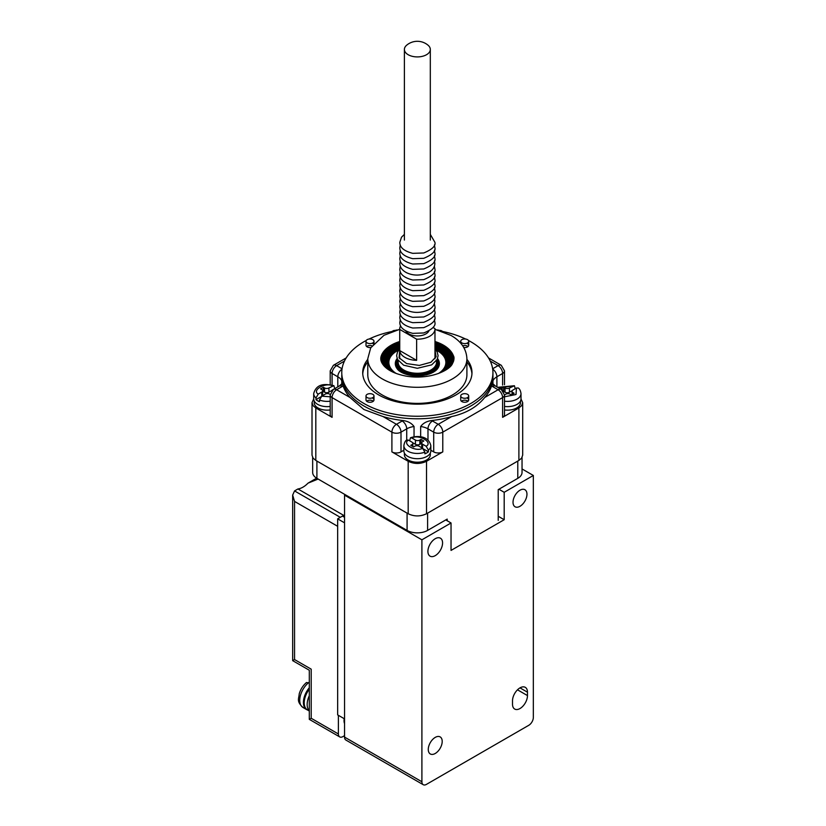 <?xml version="1.0" encoding="UTF-8"?>
<svg xmlns="http://www.w3.org/2000/svg" width="826" height="826" viewBox="0 0 826 826"><rect width="100%" height="100%" fill="white"/><g stroke="black" fill="none" stroke-linecap="round" stroke-linejoin="round"><path stroke-width="1.24" d="M309.306 689.173A15.549 8.983 120 0 0 307.448 709.937L309.306 711.01M309.306 682.906L306.487 682.513C302.987 685.508 300.561 689.307 299.208 693.902C298.95 698.817 296.173 701.16 302.997 707.49A15.653 9.034 120 0 1 300.241 696.287A15.653 9.034 120 0 1 308.738 682.575M504.5 394.931L505.77 394.198A3.108 1.797 180 0 1 510.169 394.198L511.335 394.88L514.123 393.269L512.956 392.587A3.108 1.797 180 0 1 512.037 391.317A3.108 1.797 180 0 1 512.956 390.048L516.457 388.024L518.243 387.983C519.657 388.86 520.576 390.739 521.01 393.61L521.01 398.855A13.474 7.785 180 0 1 504.5 406.433M509.435 388.014A3.108 1.797 180 0 1 505.037 388.014L505.037 392.247A3.108 1.797 0 0 0 509.435 392.247L509.435 388.014L514.433 385.732L515.217 388.736M505.037 388.014L503.86 387.342L501.072 388.953L502.249 389.624A3.108 1.797 180 0 1 503.158 390.894A3.108 1.797 180 0 1 503.148 391.049L503.158 390.894M503.86 387.342L503.602 391.72M505.037 392.247L503.86 391.576M509.435 392.247L512.306 390.595M341.768 383.935L341.768 375.149A75.589 43.633 0 0 0 417.347 418.792A75.589 43.633 0 0 0 492.936 375.149A75.589 43.633 180 0 1 446.277 415.468A75.589 43.633 180 0 1 363.905 406.01A75.589 43.633 180 0 1 341.768 375.149A75.589 43.633 0 0 0 417.347 418.792A75.589 43.633 0 0 0 492.936 375.149L492.936 372.609A75.589 43.633 180 0 1 417.347 416.252A75.589 43.633 180 0 1 341.768 372.609A75.589 43.633 180 0 1 366.279 340.446A75.589 43.633 0 0 0 341.768 372.609A75.589 43.633 0 0 0 417.347 416.252A75.589 43.633 0 0 0 492.936 372.609A75.589 43.633 0 0 0 470.799 341.757A75.589 43.633 180 0 1 492.936 372.609L492.936 383.935M466.907 361.871A54.64 31.543 180 0 1 471.945 373.879A54.64 31.543 0 0 0 466.907 361.871M362.759 373.879A54.64 31.543 180 0 1 367.787 361.871A54.64 31.543 0 0 0 362.759 373.879M467.537 400.868A3.996 2.302 180 0 1 468.043 401.219A3.996 2.302 0 0 0 467.537 400.868A3.996 2.302 0 0 0 461.383 401.219A3.996 2.302 180 0 1 467.537 400.868M467.537 346.177A3.996 2.302 180 0 1 468.043 346.538A3.996 2.302 0 0 0 467.537 346.177A3.996 2.302 0 0 0 462.715 345.815A3.996 2.302 180 0 1 467.537 346.177M366.661 346.538A3.996 2.302 180 0 1 371.989 345.815A3.996 2.302 0 0 0 366.661 346.538M372.815 400.868A3.996 2.302 180 0 1 373.321 401.219A3.996 2.302 0 0 0 372.815 400.868A3.996 2.302 0 0 0 366.661 401.219A3.996 2.302 180 0 1 372.815 400.868M369.036 339.052A75.589 43.633 180 0 1 392.722 331.35A75.589 43.633 0 0 0 369.036 339.052M441.982 331.35A75.589 43.633 180 0 1 465.657 339.052A75.589 43.633 0 0 0 441.982 331.35M468.425 340.446A75.589 43.633 180 0 1 470.799 341.757A75.589 43.633 0 0 0 468.425 340.446M466.907 359.331A54.64 31.543 180 0 1 471.987 372.609A54.64 31.543 180 0 1 417.347 404.162A54.64 31.543 180 0 1 362.707 372.609A54.64 31.543 180 0 1 367.787 359.331A54.64 31.543 180 0 0 362.707 372.609A54.64 31.543 180 0 0 417.347 404.162A54.64 31.543 180 0 0 471.987 372.609A54.64 31.543 180 0 0 466.907 359.331M467.537 398.328A3.996 2.302 180 0 1 468.703 399.949A3.996 2.302 180 0 1 464.708 402.262A3.996 2.302 180 0 1 460.722 399.949A3.996 2.302 180 0 0 464.708 402.262A3.996 2.302 180 0 0 468.703 399.949A3.996 2.302 180 0 0 467.537 398.328M467.537 343.637A3.996 2.302 180 0 1 468.703 345.268A3.996 2.302 180 0 1 463.789 347.509A3.996 2.302 180 0 0 468.703 345.268A3.996 2.302 180 0 0 467.537 343.637M372.815 343.637A3.996 2.302 180 0 1 373.342 344.008A3.996 2.302 180 0 0 372.815 343.637M370.905 347.509A3.996 2.302 180 0 1 366.001 345.268A3.996 2.302 180 0 0 370.905 347.509M372.815 398.328A3.996 2.302 180 0 1 373.982 399.949A3.996 2.302 180 0 1 369.986 402.262A3.996 2.302 180 0 1 366.001 399.949A3.996 2.302 180 0 0 369.986 402.262A3.996 2.302 180 0 0 373.982 399.949A3.996 2.302 180 0 0 372.815 398.328M422.633 448.291L422.633 444.233L426.175 446.277L428.415 450.108A13.474 7.785 180 0 0 430.831 445.668L430.831 450.913A13.474 7.785 180 0 1 422.509 458.11A13.474 7.785 180 0 1 407.817 456.417A13.474 7.785 180 0 1 403.873 450.913L403.873 445.668A13.474 7.785 180 0 0 407.817 451.172A13.474 7.785 180 0 0 424.874 452.132L422.613 448.281L419.112 446.257A3.108 1.797 180 0 0 414.714 446.257L413.537 446.938L410.749 445.328L411.926 444.656L411.926 446.009M409.655 440.805L410.439 437.801L411.906 438.038C418.648 433.887 433.361 442.385 426.175 446.277M428.415 450.108L428.415 451.801A13.474 7.785 180 0 1 424.874 453.815L424.874 452.132M411.926 444.656A3.108 1.797 180 0 0 412.835 443.386A3.108 1.797 180 0 0 411.926 442.116L408.416 440.093L406.64 440.041C405.225 440.919 404.296 442.798 403.873 445.668M422.633 444.233A3.108 1.797 180 0 1 421.714 442.963A3.108 1.797 180 0 1 422.633 441.693L423.8 441.012L421.012 439.401L419.845 440.082A3.108 1.797 180 0 1 415.447 440.082L411.906 438.038M415.447 440.082L415.447 444.316L412.566 442.653M421.714 444.037L421.012 443.634L421.012 439.401M421.714 442.963L421.714 447.196A3.108 1.797 0 0 0 421.983 447.919M415.447 444.316A3.108 1.797 0 0 0 419.845 444.316L419.845 440.082M421.012 443.634L419.845 444.316M423.428 448.921L428.415 451.801M337.658 518.852L337.658 714.903L344.545 718.878L344.545 522.837L337.658 518.852L342.449 516.085A19.7 11.378 -60 0 0 344.545 516.436M344.545 517.303L342.449 516.085M344.225 718.692A10.366 5.988 120 0 0 344.545 723.535M344.545 735.667L342.935 736.596A6.432 3.707 -60 0 1 339.723 736.916A6.432 3.707 -60 0 1 338.392 733.973L338.392 715.326M338.392 733.973L311.195 718.269L309.306 719.353L339.723 736.916M344.545 515.868L297.938 488.961A19.494 11.254 120 0 0 308.015 483.148L318.113 479.039M340.302 517.334L294.552 490.923L292.662 495.084L294.552 501.413L337.658 526.307M292.662 495.084L292.662 660.645L294.552 659.551L311.195 669.163C308.738 670.578 308.738 670.578 311.195 669.163L311.195 718.269M498.212 520.38L498.212 489.653L517.788 478.347A14.517 8.384 0 0 0 522.042 472.42L522.042 457.47M518.232 460.815A14.517 8.384 180 0 1 517.788 461.073L517.788 478.347M316.472 460.815A14.517 8.384 0 0 0 316.905 461.073L407.084 513.142A14.517 8.384 0 0 0 407.548 513.39M427.156 513.39A14.517 8.384 0 0 0 427.61 513.142L517.788 461.073M312.662 457.47L312.662 472.42A14.517 8.384 0 0 0 316.905 478.347L407.084 530.406A14.517 8.384 0 0 0 427.61 530.406L447.186 519.11L447.186 520.762M308.015 483.148L316.616 478.171M294.552 490.923L297.938 488.961M330.204 406.433A13.474 7.785 180 0 1 317.638 404.358A13.474 7.785 180 0 1 313.694 398.855L313.694 393.61A13.474 7.785 180 0 0 315.986 397.946L318.237 394.105L321.748 392.082L321.748 396.15L319.476 399.99L319.476 401.684A13.474 7.785 180 0 1 317.638 400.796A13.474 7.785 180 0 1 315.986 399.639L315.986 397.946M328.934 387.931A3.108 1.797 180 0 1 324.535 387.931L324.535 392.164A3.108 1.797 0 0 0 328.934 392.164L328.934 387.931L333.89 385.67L334.695 388.674M324.535 387.931L323.358 387.26L320.571 388.86L321.748 389.542A3.108 1.797 180 0 1 322.656 390.812A3.108 1.797 180 0 1 321.748 392.082M330.204 396.79L321.727 396.16L325.268 394.116A3.108 1.797 180 0 1 329.667 394.116L330.224 394.436M331.556 391.039A3.108 1.797 180 0 1 332.455 389.965L336.006 387.931M322.388 395.778A3.108 1.797 0 0 0 322.656 395.045L322.656 390.812M323.358 387.26L323.358 391.493L322.656 391.896M324.535 392.164L323.358 391.493M315.986 399.639L320.911 396.79M328.934 392.164L331.804 390.502M533.338 475.466L533.338 717.422A6.432 3.707 -60 0 1 528.785 725.29L426.443 784.38A6.432 3.707 -60 0 1 423.232 784.7A6.432 3.707 -60 0 1 421.9 781.757L421.9 539.812L451.037 522.982L451.037 550.415L504.19 519.719L504.19 492.296L533.338 475.466L522.042 468.951M435.24 538.707A10.366 5.988 120 0 0 428.467 547.845A10.366 5.988 120 0 0 430.057 556.156A10.366 5.988 120 0 0 440.423 550.168A10.366 5.988 120 0 0 440.423 538.191A10.366 5.988 120 0 0 435.24 538.707M527.473 692.188A10.573 6.102 120 0 0 525.284 687.346A10.573 6.102 120 0 0 517.128 690.185A10.573 6.102 120 0 0 512.512 700.83L512.512 704.217A10.573 6.102 120 0 0 514.701 709.049A10.573 6.102 120 0 0 522.858 706.22A10.573 6.102 120 0 0 527.473 695.575L527.473 692.188L519.988 687.872M435.24 753.477A9.85 5.689 120 0 0 441.673 744.804A9.85 5.689 120 0 0 440.165 736.906A9.85 5.689 120 0 0 430.315 742.595A9.85 5.689 120 0 0 430.315 753.973A9.85 5.689 120 0 0 435.24 753.477M519.988 506.286A9.85 5.689 120 0 0 526.43 497.603A9.85 5.689 120 0 0 524.913 489.715A9.85 5.689 120 0 0 515.063 495.394A9.85 5.689 120 0 0 515.063 506.772A9.85 5.689 120 0 0 519.988 506.286M498.914 489.25L504.19 492.296M504.19 519.719L498.212 516.271M451.037 522.982L445.761 519.936M345.278 494.733L344.545 495.156L421.9 539.812M344.545 495.156L344.545 737.102A6.432 3.707 120 0 0 345.877 740.044L423.232 784.7M434.972 341.499A36.871 21.29 180 0 1 443.417 345.144A36.871 21.29 180 0 1 453.391 355.717C454.445 357.359 454.145 359.93 452.524 363.45C450.108 370.275 429.799 380.032 406.506 376.191C395.685 374.137 388.086 370.595 383.708 365.557L381.375 361.829L381.302 355.717A36.871 21.29 180 0 1 391.276 345.144A36.871 21.29 180 0 1 399.722 341.499M453.773 357.028A36.922 21.311 0 0 0 434.972 341.768M399.722 341.768A36.922 21.311 0 0 0 380.92 357.028M453.887 357.71A36.974 21.342 0 0 0 434.972 342.201M399.722 342.201A36.974 21.342 0 0 0 380.807 357.71M453.939 358.236A36.994 21.362 0 0 0 434.972 342.614M399.722 342.614A36.994 21.362 0 0 0 391.194 346.29A36.994 21.362 0 0 0 380.765 358.236M399.722 343.007A36.984 21.352 -0 0 0 391.204 346.683A36.984 21.352 -0 0 0 380.755 358.721M453.949 358.721A36.984 21.352 -0 0 0 434.972 343.007M399.722 343.379A36.933 21.321 -0 0 0 391.235 347.044A36.933 21.321 -0 0 0 380.765 359.196M453.939 359.196A36.933 21.321 -0 0 0 434.972 343.379M453.887 359.651A36.85 21.28 0 0 0 434.972 343.73M399.722 343.73A36.85 21.28 0 0 0 391.297 347.374A36.85 21.28 0 0 0 380.807 359.651M453.825 360.105A36.736 21.208 0 0 0 434.972 344.05M399.722 344.05A36.736 21.208 0 0 0 391.369 347.663A36.736 21.208 0 0 0 380.879 360.105M399.722 344.37A36.592 21.125 -0 0 0 391.472 347.942A36.592 21.125 -0 0 0 380.972 360.57M453.722 360.57A36.592 21.125 -0 0 0 434.972 344.37M399.722 344.71A36.396 21.011 -0 0 0 391.617 348.242A36.396 21.011 -0 0 0 381.116 361.096M453.588 361.096A36.396 21.011 -0 0 0 434.972 344.71M453.381 361.685A36.137 20.867 0 0 0 434.972 345.092M399.722 345.092A36.137 20.867 0 0 0 381.323 361.685M453.113 362.325A35.828 20.681 0 0 0 434.972 345.505M399.722 345.505A35.828 20.681 0 0 0 381.581 362.325M452.793 362.965A35.466 20.474 0 0 0 434.972 345.908M399.722 345.908A35.466 20.474 0 0 0 381.901 362.965M452.441 363.585A35.095 20.258 -0 0 0 434.972 346.3M399.722 346.3A35.095 20.258 -0 0 0 392.536 349.491A35.095 20.258 -0 0 0 382.262 363.585M399.722 346.652A34.713 20.041 -0 0 0 392.804 349.739A34.713 20.041 -0 0 0 382.644 364.183M452.059 364.183A34.713 20.041 -0 0 0 434.972 346.652M451.636 364.762A34.31 19.814 0 0 0 434.972 346.972M399.722 346.972A34.31 19.814 0 0 0 393.083 349.966A34.31 19.814 0 0 0 383.068 364.762M399.722 347.281A33.887 19.566 -0 0 0 393.382 350.162A33.887 19.566 -0 0 0 383.543 365.36M451.151 365.36A33.887 19.566 -0 0 0 434.972 347.281M384.09 365.98A33.443 19.308 180 0 1 399.722 347.57M434.972 347.57A33.443 19.308 180 0 1 440.991 350.327A33.443 19.308 180 0 1 450.614 365.98M434.972 347.849A32.968 19.029 180 0 1 440.661 350.472A32.968 19.029 180 0 1 449.984 366.63M384.709 366.63A32.968 19.029 180 0 1 399.722 347.849M385.422 367.302A32.482 18.75 180 0 1 399.722 348.107M434.972 348.107A32.482 18.75 180 0 1 440.32 350.596A32.482 18.75 180 0 1 449.282 367.291M386.227 367.993A31.977 18.461 180 0 1 399.722 348.345M434.972 348.345A31.977 18.461 180 0 1 439.959 350.689A31.977 18.461 180 0 1 448.466 367.993M434.972 348.562A31.471 18.162 180 0 1 439.597 350.761A31.471 18.162 180 0 1 447.547 368.706M387.146 368.706A31.471 18.162 180 0 1 399.722 348.562M388.189 369.449A30.954 17.873 180 0 1 399.722 348.758M434.972 348.758A30.954 17.873 180 0 1 439.236 350.813A30.954 17.873 180 0 1 446.505 369.449M389.376 370.213A30.448 17.583 180 0 1 399.722 348.933L397.543 351.876L396.614 355.676L397.554 359.486L403.615 365.195L417.316 368.303L431.688 364.855L437.16 359.455L438.09 355.665L437.14 351.855L434.972 348.954A30.448 17.583 180 0 1 438.885 350.844A30.448 17.583 180 0 1 445.317 370.213M390.75 371.008A29.942 17.284 180 0 1 399.485 349.202M435.219 349.202A29.942 17.284 180 0 1 443.954 371.008M392.36 371.845A29.437 16.995 180 0 1 399.226 349.47M435.467 349.47A29.437 16.995 180 0 1 442.333 371.845M394.312 372.733A28.931 16.696 180 0 1 398.999 349.728M435.705 349.728A28.931 16.696 180 0 1 440.392 372.733M396.232 373.497A28.507 16.458 180 0 1 398.824 349.945M435.88 349.945A28.507 16.458 180 0 1 437.512 350.813A28.507 16.458 180 0 1 438.472 373.497M437.563 358.536A22.044 12.731 180 0 1 437.532 368.737L433.454 372.134C418.245 379.774 400.682 374.333 397.172 368.737A22.044 12.731 180 0 1 397.13 358.536M436.799 369.594A21.992 12.7 0 0 0 437.532 358.629M397.172 358.629A21.992 12.7 0 0 0 397.905 369.594M436.417 369.965A21.92 12.658 0 0 0 437.491 358.721M397.203 358.721A21.92 12.658 0 0 0 398.287 369.965M436.138 370.224A21.879 12.627 0 0 0 437.47 358.794M397.234 358.794A21.879 12.627 0 0 0 398.566 370.224M435.921 370.42A21.837 12.607 0 0 0 437.45 358.845M398.927 370.533A21.817 12.596 0 0 1 397.265 358.866A21.837 12.607 0 0 0 398.782 370.42M435.777 370.533A21.817 12.596 0 0 0 437.429 358.866M435.684 370.606A21.806 12.586 0 0 0 437.429 358.887A21.786 12.576 0 0 1 435.519 370.74M397.275 358.887A21.806 12.586 0 0 0 399.02 370.606M397.285 358.907A21.786 12.576 0 0 0 399.175 370.74M435.157 371.019A21.744 12.555 0 0 0 437.398 358.949M397.306 358.949A21.744 12.555 0 0 0 399.547 371.019M434.559 371.442A21.683 12.514 0 0 0 437.367 359.021M397.327 359.021A21.683 12.514 0 0 0 400.135 371.442M433.712 371.989A21.6 12.473 -0 0 0 437.336 359.103M397.368 359.103A21.6 12.473 -0 0 0 400.992 371.989M432.545 372.629A21.497 12.411 0 0 0 437.284 359.217M397.42 359.217A21.497 12.411 0 0 0 402.148 372.619M397.482 359.341A21.362 12.338 0 0 0 402.241 372.588A21.362 12.338 0 0 0 403.666 373.342M431.038 373.342A21.362 12.338 0 0 0 437.222 359.341M397.543 359.475A21.218 12.245 0 0 0 402.345 372.536A21.218 12.245 0 0 0 405.7 374.116M429.014 374.106A21.218 12.245 0 0 0 437.15 359.475M397.626 359.63A21.053 12.153 0 0 0 402.458 372.474A21.053 12.153 0 0 0 408.571 374.932M426.123 374.932A21.053 12.153 0 0 0 437.078 359.63M397.812 359.971A20.681 11.936 0 0 0 402.727 372.33A20.681 11.936 0 0 0 428.333 374.013A20.681 11.936 0 0 0 436.882 359.971M436.696 360.281A20.289 11.709 180 0 1 417.347 375.51A20.289 11.709 180 0 1 397.998 360.281M436.655 360.353A20.196 11.657 180 0 1 431.626 372.02A20.196 11.657 180 0 1 406.939 373.765A20.196 11.657 180 0 1 398.049 360.353M436.603 360.425A20.103 11.605 180 0 1 431.564 371.958A20.103 11.605 180 0 1 407.053 373.724A20.103 11.605 180 0 1 398.091 360.425M436.562 360.497A20 11.543 180 0 1 431.492 371.896A20 11.543 180 0 1 407.166 373.662A20 11.543 180 0 1 398.142 360.497M436.531 360.621A19.907 11.492 180 0 1 431.43 371.824A19.907 11.492 180 0 1 407.311 373.62A19.907 11.492 180 0 1 398.173 360.621M436.531 360.786A19.814 11.44 180 0 1 431.368 371.752A19.814 11.44 180 0 1 407.507 373.589A19.814 11.44 180 0 1 398.173 360.786M436.531 360.952A19.731 11.388 180 0 1 417.347 375.014A19.731 11.388 180 0 1 398.173 360.952M436.531 361.076A19.669 11.357 180 0 1 431.255 371.607A19.669 11.357 180 0 1 407.858 373.528A19.669 11.357 180 0 1 398.173 361.076M436.531 361.272A19.576 11.296 180 0 1 431.193 371.504A19.576 11.296 180 0 1 408.085 373.476A19.576 11.296 180 0 1 398.173 361.272M436.531 361.427A19.504 11.254 180 0 1 431.141 371.421A19.504 11.254 180 0 1 408.281 373.424A19.504 11.254 180 0 1 398.173 361.427M436.531 361.582A19.442 11.223 180 0 1 417.347 374.612A19.442 11.223 180 0 1 398.173 361.582M436.531 361.726A19.38 11.192 180 0 1 417.347 374.519A19.38 11.192 180 0 1 398.173 361.726M436.531 361.933A19.318 11.151 180 0 1 417.347 374.385A19.318 11.151 180 0 1 398.173 361.933M399.722 350.038L399.082 357.782L406.588 363.574L419.34 365.422L430.914 362.242L436.118 356.698L434.972 350.038M436.531 362.015A19.287 11.13 180 0 1 430.986 371.05A19.287 11.13 180 0 1 409.046 373.228A19.287 11.13 180 0 1 398.173 362.015M436.531 362.16A19.256 11.11 180 0 1 417.347 374.219A19.256 11.11 180 0 1 398.173 362.16M436.531 362.294A19.225 11.099 180 0 1 417.347 374.126A19.225 11.099 180 0 1 398.173 362.294M398.173 360.539L398.173 362.201A19.184 11.079 0 0 0 398.184 362.655A19.184 11.079 0 0 0 417.347 373.269A19.184 11.079 0 0 0 436.52 362.655A19.184 11.079 0 0 0 436.531 362.201L436.531 360.539M436.531 362.407A19.204 11.089 180 0 1 430.924 370.791A19.204 11.089 180 0 1 409.572 373.084A19.204 11.089 180 0 1 398.173 362.407M436.52 362.5A19.184 11.079 180 0 1 417.347 373.941A19.184 11.079 180 0 1 398.173 362.5M436.51 362.717L436.51 362.717A19.174 11.068 -0 0 1 424.316 372.598A19.174 11.068 -0 0 1 403.79 370.11A19.174 11.068 -0 0 1 398.194 362.738L398.194 362.717A19.163 11.068 0 0 0 403.8 370.358A19.163 11.068 0 0 0 430.904 370.358A19.163 11.068 0 0 0 436.51 362.717A19.163 11.068 -0 0 1 436.51 362.769A19.163 11.068 -0 0 1 424.43 372.733A19.163 11.068 -0 0 1 403.8 370.275A19.163 11.068 -0 0 1 398.194 362.769L398.194 362.738A19.163 11.068 -0 0 0 398.194 362.769L398.194 362.717A19.174 11.068 -0 0 0 398.194 362.738L398.194 362.717A19.174 11.068 0 0 0 398.194 362.779A19.174 11.068 0 0 0 403.8 370.193A19.174 11.068 0 0 0 424.358 372.671A19.174 11.068 0 0 0 436.51 362.779A19.174 11.068 0 0 0 436.51 362.738L436.51 362.717A19.174 11.068 -0 0 0 436.51 362.697L436.52 362.655A19.163 11.068 180 0 1 417.347 373.775A19.163 11.068 180 0 1 398.184 362.645A19.163 11.068 180 0 0 410.068 372.856A19.163 11.068 180 0 0 430.904 370.44A19.163 11.068 180 0 0 436.51 362.686M436.52 362.583A19.174 11.068 180 0 1 417.347 373.858A19.174 11.068 180 0 1 398.184 362.583M433.03 327.488L434.961 328.593A17.625 10.18 180 0 1 434.972 329.016A17.625 10.18 180 0 1 416.634 339.176L416.634 360.342A17.625 10.18 180 0 1 404.885 357.369A17.625 10.18 180 0 1 399.743 350.585L399.743 329.429A17.625 10.18 180 0 1 399.722 329.016A17.625 10.18 180 0 1 400.631 325.785M399.743 329.429L416.634 339.176M428.88 330.999A12.029 6.949 180 0 1 408.849 333.921A12.029 6.949 180 0 1 405.824 330.999M416.634 360.342L399.743 350.585M428.044 45.203A12.958 7.486 180 0 1 430.315 49.436A12.958 7.486 180 0 1 417.347 56.911A12.958 7.486 180 0 1 404.389 49.436A12.958 7.486 180 0 1 406.66 45.203A16.592 16.592 0 0 1 428.044 45.203M522.693 402.665L522.693 455.136L521.619 458.11L518.893 460.433L426.515 513.762C420.403 516.632 414.291 516.632 408.189 513.762L315.811 460.433L313.075 458.11L312.011 455.147L312.011 402.665L313.075 405.638L315.811 407.951L332.083 417.347L332.083 397.605L391.906 432.153L391.906 451.894L408.189 461.29C414.291 464.15 420.403 464.15 426.515 461.29L442.788 451.894L442.788 432.153L502.611 397.605L502.611 417.347L518.893 407.951L521.619 405.638L522.693 402.665L521.01 398.979M313.694 398.979L312.011 402.665M391.906 451.894A6.432 3.707 0 0 0 401.002 451.894L401.002 432.153A6.432 3.707 180 0 1 391.906 432.153A6.412 3.696 -60 0 1 396.439 424.296L383.078 416.583L363.905 409.51L349.987 397.482L336.616 389.758A6.412 3.696 120 0 0 332.083 397.605A6.432 3.707 180 0 1 330.204 394.983L330.204 414.724A6.432 3.707 0 0 0 332.083 417.347M314.21 400.992L314.21 402.665A12.958 7.486 0 0 0 318.01 407.951A12.958 7.486 0 0 0 330.204 409.944M401.002 451.894L403.873 450.232M430.831 450.232L433.702 451.894A6.432 3.707 0 0 0 442.788 451.894M404.389 453.051L404.389 454.723A12.958 7.486 0 0 0 408.189 460.02A12.958 7.486 0 0 0 422.313 461.641A12.958 7.486 0 0 0 430.315 454.723L430.315 453.051M502.611 417.347A6.432 3.707 0 0 0 504.5 414.724L504.5 394.983A6.432 3.707 180 0 1 502.611 397.605A6.412 3.696 -120 0 0 498.088 389.758L484.717 397.482C477.129 406.97 466.101 413.341 451.626 416.583L438.255 424.296A6.412 3.696 60 0 1 442.788 432.153A6.432 3.707 180 0 1 433.702 432.153L433.702 451.894M504.5 409.944A12.958 7.486 0 0 0 520.483 402.665L520.483 400.992M383.078 416.583A75.589 43.633 0 0 0 403.036 420.537C407.93 421.188 411.606 423.18 414.043 426.515L414.043 436.84M420.661 436.84L420.661 426.515C423.098 423.18 426.763 421.188 431.668 420.537A75.589 43.633 0 0 0 451.626 416.583M484.717 397.482A75.589 43.633 0 0 0 491.563 385.959C492.399 383.295 492.833 382.913 492.864 384.833M341.84 384.833C341.871 382.913 342.294 383.295 343.131 385.959A75.589 43.633 0 0 0 349.987 397.482M467.537 394.343A3.996 2.302 180 0 1 468.703 395.974A3.996 2.302 180 0 1 464.708 398.277A3.996 2.302 180 0 1 460.722 395.974A3.996 2.302 180 0 1 463.18 393.847A3.996 2.302 180 0 1 467.537 394.343M372.815 394.343A3.996 2.302 180 0 1 373.982 395.974A3.996 2.302 180 0 1 369.986 398.277A3.996 2.302 180 0 1 366.001 395.974A3.996 2.302 180 0 1 368.458 393.847A3.996 2.302 180 0 1 372.815 394.343M372.815 339.662A3.996 2.302 180 0 1 373.982 341.283A3.996 2.302 180 0 1 369.986 343.595A3.996 2.302 180 0 1 366.001 341.283A3.996 2.302 180 0 1 368.458 339.156A3.996 2.302 180 0 1 372.815 339.662M467.537 339.662A3.996 2.302 180 0 1 468.703 341.283A3.996 2.302 180 0 1 464.708 343.595A3.996 2.302 180 0 1 460.722 341.283A3.996 2.302 180 0 1 463.18 339.156A3.996 2.302 180 0 1 467.537 339.662M309.306 708.367L309.306 699.859M309.306 695.729A15.549 8.983 120 0 0 309.306 710.814M309.306 687.738A15.653 9.034 120 0 0 306.663 709.596L307.675 710.061M521.01 393.61A13.474 7.785 180 0 1 504.5 401.188M498.697 387.931L512.977 385.969M516.457 388.024L516.013 394.508L504.5 396.79M512.956 393.94L512.956 392.587M422.613 448.281C415.86 452.235 401.57 443.985 408.416 440.093M294.552 501.413L294.552 659.551M427.61 513.142L427.61 530.406M407.084 513.142L407.084 530.406M316.905 461.073L316.905 478.347M330.204 401.188A13.474 7.785 180 0 1 319.476 399.99M318.237 394.105C311.392 390.202 325.681 381.953 332.434 385.907M344.545 737.102L421.9 781.757M517.489 689.813L527.473 695.575M367.787 374.767A49.56 28.611 0 0 0 417.347 403.387A49.56 28.611 0 0 0 466.907 374.767L466.907 358.68A49.56 28.611 180 0 1 417.347 387.301A49.56 28.611 180 0 1 367.787 358.68L367.787 374.767M397.719 359.795A20.877 12.049 0 0 0 402.592 372.412A20.877 12.049 0 0 0 414.002 375.778M420.713 375.778A20.877 12.049 0 0 0 436.985 359.795M436.84 360.053A20.588 11.884 180 0 1 417.347 375.758A20.588 11.884 180 0 1 397.864 360.053M436.799 360.126A20.485 11.832 180 0 1 417.347 375.675A20.485 11.832 180 0 1 397.905 360.126M436.748 360.198A20.392 11.771 180 0 1 417.347 375.603A20.392 11.771 180 0 1 397.956 360.198M315.811 407.951L315.811 460.433M408.189 461.29L408.189 513.762M426.515 461.29L426.515 513.762M518.893 407.951L518.893 460.433M332.083 385.102L332.083 373.486A6.432 3.707 180 0 1 330.204 370.864L330.204 384.73M346.166 357.937L333.415 365.298A6.412 3.696 60 0 1 336.616 365.619L344.442 361.096M395.148 330.555A6.412 3.696 -120 0 0 393.238 330.761L391.937 331.515M437.47 329.946L441.466 330.761A6.412 3.696 120 0 0 439.546 330.555M490.262 361.096L498.088 365.619A6.412 3.696 -60 0 1 501.289 365.298L504.5 370.864A6.432 3.707 180 0 1 502.611 373.486L502.611 385.102M337.803 386.888L337.803 376.78L332.083 373.486A6.412 3.696 -60 0 1 336.616 365.629L342.057 368.778M342.005 369.139A6.412 3.696 -60 0 0 337.803 376.78A15.033 8.683 180 0 1 341.768 380.838M396.47 424.296L402.19 421.002A6.412 3.696 60 0 1 406.722 428.849L401.002 432.153A6.412 3.696 -120 0 0 396.47 424.296L396.439 424.296M414.043 426.515A15.033 8.683 180 0 0 406.722 428.849L406.722 439.979M402.19 421.002L403.036 420.537M343.131 385.959L336.616 389.748A6.412 3.696 -120 0 0 333.415 389.428L330.204 394.983M420.661 426.515A15.033 8.683 180 0 1 427.982 428.849L427.982 439.969M432.514 421.002A6.412 3.696 -60 0 0 427.982 428.849L433.702 432.153A6.412 3.696 120 0 1 438.234 424.296L431.668 420.537M492.368 386.444A6.412 3.696 -60 0 1 495.569 386.124L501.289 389.428A6.412 3.696 120 0 0 498.088 389.748L491.563 385.959M492.936 380.838A15.033 8.683 180 0 1 496.901 376.78L496.901 386.888M492.699 369.139A6.412 3.696 -120 0 1 496.901 376.78L502.611 373.486A6.412 3.696 60 0 0 498.088 365.629L492.647 368.778M333.415 389.428L339.135 386.124A6.412 3.696 60 0 1 342.336 386.444M306.663 709.606L302.997 707.49M514.433 385.732L497.644 387.322M512.037 394.467L512.037 391.317M430.831 445.668C428.622 435.519 416.81 435.457 410.439 437.801M412.835 443.386L412.835 446.536M292.662 660.645L309.306 670.247L309.306 719.353M333.89 385.67C326.755 384.131 316.719 382.49 313.694 393.61M434.424 314.241L434.868 316.905C435.952 320.519 432.246 324.102 423.748 327.643L412.732 328.015C403.935 325.723 399.629 322.016 399.825 316.905L400.28 314.241M434.424 260.902L434.868 263.577C434.693 267.211 432.752 270.092 429.066 272.219C421.115 275.843 413.609 276.008 406.557 272.714C402.117 270.329 399.877 267.283 399.825 263.577L400.28 260.902M434.424 298.238L434.868 300.901C434.693 304.546 432.752 307.427 429.066 309.554C421.115 313.178 413.609 313.343 406.557 310.049C402.117 307.664 399.877 304.618 399.825 300.901L400.28 298.238M434.424 303.576L434.868 306.24C435.952 309.853 432.246 313.436 423.748 316.977L412.732 317.349C403.935 315.057 399.629 311.35 399.825 306.24L400.28 303.576M434.424 255.575L434.868 258.239C435.952 261.852 432.246 265.435 423.748 268.977L412.732 269.348C403.935 267.056 399.629 263.349 399.825 258.239L400.28 255.575M434.424 271.568L434.868 274.242C435.952 277.856 432.246 281.429 423.748 284.97L412.732 285.352C403.935 283.05 399.629 279.353 399.825 274.242L400.28 271.568M466.907 358.68C466.401 348.975 461.115 341.241 451.058 335.48L434.972 329.316M399.722 329.316L383.966 335.304L370.709 347.87L367.787 358.68M434.424 244.909L434.868 247.573C435.952 251.187 432.246 254.769 423.748 258.311L412.732 258.683C403.935 256.38 399.629 252.684 399.825 247.573L400.28 244.909M434.424 287.572L434.868 290.236C435.952 293.85 432.246 297.432 423.748 300.974L412.732 301.345C403.935 299.053 399.629 295.347 399.825 290.236L400.28 287.572M434.424 266.24L434.868 268.904C435.952 272.518 432.246 276.101 423.748 279.642L412.732 280.014C403.935 277.722 399.629 274.015 399.825 268.904L400.28 266.24M434.424 276.906L434.868 279.57C435.952 283.184 432.246 286.767 423.748 290.308L412.732 290.68C403.935 288.388 399.629 284.681 399.825 279.57L400.28 276.906M434.424 282.244L434.868 284.908C435.952 288.522 432.246 292.094 423.748 295.646L412.732 296.018C403.935 293.715 399.629 290.019 399.825 284.908L400.28 282.234M434.972 358.773L434.972 329.016M399.722 358.773L399.722 329.016M434.424 308.903L434.868 311.578C435.952 315.191 432.246 318.764 423.748 322.305L412.732 322.677C403.935 320.385 399.629 316.678 399.825 311.578L400.28 308.903M430.315 240.067L430.315 49.436M404.389 240.067L404.389 49.436M434.424 292.91L434.868 295.574C435.952 299.188 432.246 302.77 423.748 306.312L412.732 306.683C403.935 304.381 399.629 300.685 399.825 295.574L400.28 292.91M434.424 250.237L434.868 252.901C435.952 256.525 432.246 260.097 423.748 263.639L412.732 264.01C403.935 261.718 399.629 258.011 399.825 252.901L400.28 250.237M434.424 319.569L434.868 322.243C435.952 325.857 432.246 329.429 423.748 332.971L412.732 333.353C403.935 331.05 399.629 327.354 399.825 322.243L400.28 319.569M430.315 234.388L434.868 242.235C435.952 245.849 432.246 249.431 423.748 252.973L412.732 253.345C403.935 251.052 399.629 247.346 399.825 242.235L401.519 237.196L404.389 234.388M441.466 330.761L442.767 331.515M488.538 357.937L501.289 365.298M504.5 370.864L504.5 384.73M333.415 365.298L330.204 370.864M397.234 329.946L393.238 330.761M501.289 389.428L504.5 394.983M339.135 386.124L341.943 383.677M495.569 386.124L492.761 383.677M460.722 395.974L460.722 399.949M468.703 395.974L468.703 399.949M366.001 395.974L366.001 399.949M373.982 395.974L373.982 399.949M366.001 341.283L366.001 345.268M373.982 341.283L373.982 343.244M460.722 341.283L460.722 343.244M468.703 341.283L468.703 345.268"/></g></svg>
